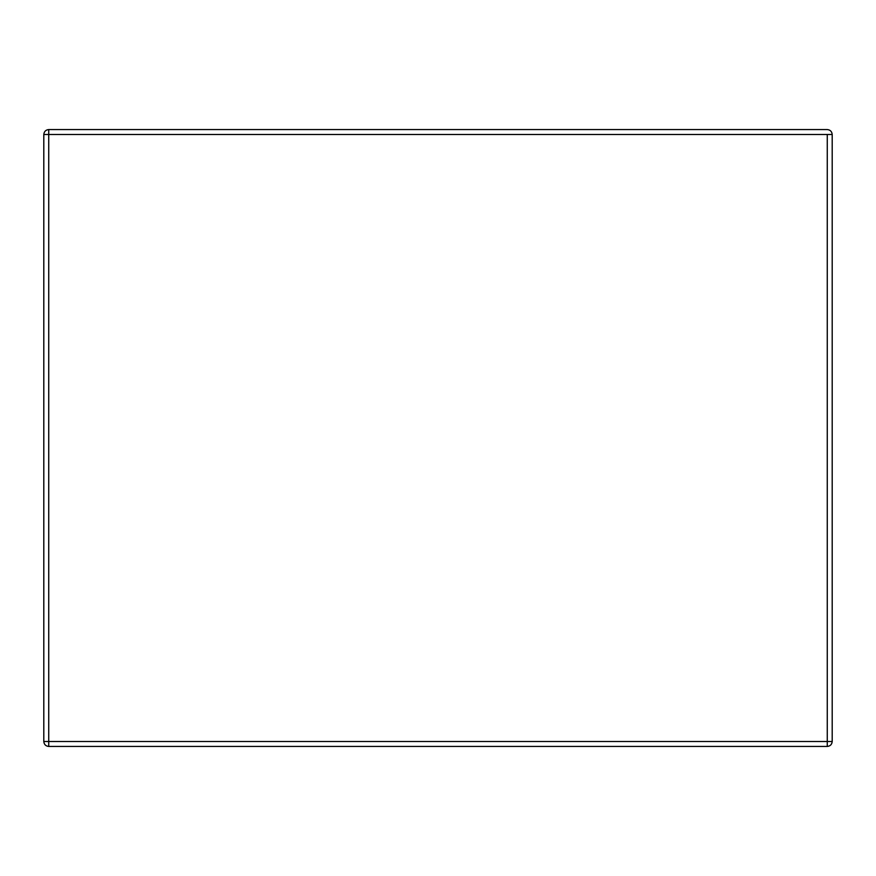 <?xml version="1.0" encoding="UTF-8"?>
<svg xmlns="http://www.w3.org/2000/svg" width="876" height="876" viewBox="0 0 876 876"><rect width="100%" height="100%" fill="white"/><g stroke="black" fill="none" stroke-linecap="round" stroke-linejoin="round"><path stroke-width="1.31" d="M48.738 134.488L48.738 741.512L827.262 741.512L827.262 134.488L48.738 134.488L832.2 134.488L832.2 741.512L832.2 134.488C831.882 131.51 830.24 129.867 827.262 129.549C830.24 129.867 831.882 131.51 832.2 134.488L827.262 134.488L827.262 741.512L832.2 741.512C831.882 744.49 830.24 746.133 827.262 746.451L48.738 746.451L827.262 746.451C830.24 746.133 831.882 744.49 832.2 741.512L827.262 741.512L827.262 746.451L827.262 741.512L48.738 741.512L48.738 129.549L827.262 129.549L48.738 129.549L48.738 134.488L43.8 134.488L48.738 134.488M43.8 741.512L43.8 134.488C44.118 131.51 45.76 129.867 48.738 129.549C45.76 129.867 44.118 131.51 43.8 134.488L43.8 741.512L48.738 741.512L48.738 746.451L48.738 741.512L43.8 741.512C44.118 744.49 45.76 746.133 48.738 746.451C45.76 746.133 44.118 744.49 43.8 741.512"/></g></svg>
